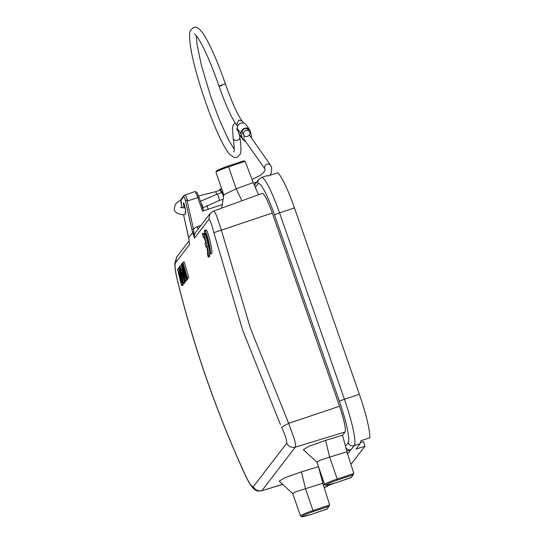 <?xml version="1.0" encoding="UTF-8"?>
<svg xmlns="http://www.w3.org/2000/svg" width="544" height="544" viewBox="0 0 544 544"><rect width="100%" height="100%" fill="white"/><g stroke="black" fill="none" stroke-linecap="round" stroke-linejoin="round"><path stroke-width="0.82" d="M222.265 204.571L202.538 211.16L197.785 197.52A7.249 1 -108.5 0 0 194.759 191.59C197.914 192.671 196.044 190.781 199.009 197.234L187.163 201.069L187.374 199.872C186.272 196.343 185.409 194.704 184.783 194.949M221.7 208.121L223.808 194.793L236.198 188.795L253.205 182.614L245.154 161.31L243.841 160.84L228.174 166.076L228.562 166.865L245.154 161.31M241.89 200.777L236.198 188.795L228.562 166.865A12.029 1.102 -19.2 0 0 215.995 172.394L216.315 171.183C216.403 170.619 220.347 168.919 228.16 166.076L243.902 160.82M253.218 182.614L258.57 194.711M254.762 186.109A4.808 4.746 -142.5 0 1 255.734 183.382L258.767 179.432A4.808 4.746 -142.5 0 0 258.06 183.865L255.34 187.415M253.511 183.267L256.714 182.104M183.518 214.574L188.639 237.789L192.644 232.567L194.5 238.068L193.446 229.092L191.889 229.575L185.382 200.505C184.668 197.792 184.137 196.506 183.77 196.636L184.096 195.391M183.77 196.636L181.05 200.178L181.988 207.74M185.13 207.767L183.926 207.964L183.498 203.014M183.45 203.055C183.648 200.627 186.517 213.425 185.565 212.5L185.178 212.18L185.218 214.486M185.565 212.5L185.178 212.18L185.66 212.112M360.611 442.544L363.426 441.606L365.004 446.128L350.968 464.413M365.004 446.128L355.966 449.147L360.148 443.7L360.794 440.803L369.832 437.784A43.296 5.95 71.5 0 0 359.36 394.291L294.454 207.896A43.296 5.95 71.5 0 0 277.549 172.788L268.512 175.807L266.88 175.862M324.136 487.546L327.039 486.574A43.296 5.95 -108.5 0 0 327.502 486.227L328.488 484.935M350.86 449.738L354.273 445.658A43.296 5.95 -108.5 0 0 344.447 399.276L359.36 394.291M348.432 452.873L347.711 454.213M324.272 484.35L323.544 485.69M327.991 485.588L334.846 483.092M181.825 272.483L182.396 271.742L184.09 280.017L181.825 272.483L182.505 272.326M209.277 250.485L209.216 250.492A1091.618 1076.63 37.5 0 0 210.12 254.014C212.371 254.184 205.462 226.216 204.381 230.799A1091.618 1076.63 37.5 0 0 205.224 234.342C205.897 230.486 210.99 251.104 209.216 250.492L209.331 250.464M205.768 234.219L205.224 234.342L205.435 233.995M211.521 253.667L210.134 254.007L211.521 253.667C213.758 253.837 206.849 225.869 205.782 230.486M206.04 230.146L204.381 230.799M182.886 283.859A1091.618 1076.63 -142.5 0 1 178.86 267.505L178.65 267.784A1091.618 1076.63 37.5 0 0 181.791 280.643L177.541 269.226A1091.618 1076.63 37.5 0 0 181.567 285.58L181.778 285.301A1091.618 1076.63 -142.5 0 1 178.595 272.469L182.662 284.158L184.28 283.526L184.178 283.138M178.86 267.505L179.343 267.396M177.766 268.933L179.166 268.62M181.567 285.58L182.961 285.246L182.947 284.09M181.778 285.301L183.172 284.968M182.662 284.158L184.28 283.526M183.28 283.356L183.498 283.064A1091.618 1076.63 -142.5 0 1 179.472 266.71L179.248 267.002A1091.618 1076.63 37.5 0 0 183.28 283.356L184.668 283.023L184.661 281.826M183.498 283.064L184.892 282.73M184.64 281.581L181.254 264.391L182.029 269.899L181.329 270.81L179.935 266.104L179.683 266.431L184.402 281.894L186.028 281.248L185.912 280.663M181.254 264.391L181.73 264.282M179.935 266.104L181.336 265.792M184.402 281.894L186.028 281.248M181.859 263.595L185.218 280.826L182.308 266.023L186.157 279.602L186.422 279.256L183.342 264.683L187.143 278.317L188.761 277.685L184.294 261.929L182.675 262.541L185.796 277.454L181.859 263.595L183.26 263.282M187.374 278.018L182.9 262.242M185.218 280.826L186.612 280.493L186.674 279.48M185.443 280.534L186.83 280.201M186.157 279.602L187.551 279.269L187.66 278.195M186.422 279.256L187.816 278.922M187.143 278.317L188.761 277.685M209.583 256.761L208.189 257.101C210.419 257.224 203.51 229.316 202.429 233.886A1091.618 1076.63 37.5 0 0 203.272 237.436C203.68 236.477 204.51 238.15 205.754 242.454L205.047 243.372A1091.618 1076.63 37.5 0 0 205.945 247.003L206.652 246.085C207.631 250.764 207.842 253.259 207.271 253.579A1091.618 1076.63 37.5 0 0 208.182 257.101L209.583 256.761L209.76 252.593M209.426 250.328L206.679 238.721L204.088 233.233L202.688 233.546M203.483 237.089L203.272 237.436L203.816 237.313M205.945 247.003L206.808 246.799M267.267 175.549L261.467 177.487L258.767 179.432M347.426 453.322L348.473 453.002L350.853 449.725A4.808 4.746 37.5 0 1 345.957 448.045M346.773 451.112L350.894 449.854M346.943 451.812L353.865 473.491L337.266 479.026L329.63 457.089L320.498 460.108L316.88 462.101L324.7 484.554L326.155 485.323L335.247 482.963L350.996 477.7M346.95 451.806L329.63 457.089L325.598 440.382L309.08 446.216L303.362 449.691L316.894 462.135M351.329 477.482L335.247 482.963M353.865 473.491L351.363 477.442M322.776 483.29L329.698 504.975L327.196 508.919M329.698 504.975L313.099 510.503A12.029 1.102 160.8 0 0 300.533 516.032L301.988 516.8L311.086 514.44L326.828 509.184M327.162 508.96L311.086 514.44M323.258 484.799L324.557 484.153M322.606 482.589L323.877 482.202M321.79 479.529A4.808 4.746 37.5 0 0 323.401 480.821M318.444 466.582L322.796 483.283L296.33 491.586L292.713 493.585L300.533 516.032M213.404 211.133L262.215 193.385A24.052 3.305 -108.5 0 1 272.265 213.044L339.538 406.225A24.052 3.305 -108.5 0 1 344.998 431.997L342.523 435.22L346.956 451.806M342.523 435.22L325.598 440.382M318.356 466.698L301.43 471.859L305.463 488.566L313.317 511.53A11.064 1.013 160.8 0 0 301.811 516.453A11.064 1.013 160.8 0 0 311.093 514.434M301.43 471.859L284.913 477.693L279.194 481.168L292.726 493.612M177.364 280.296L177.385 280.187C175.277 270.953 174.604 265.227 175.352 263.017L189.557 244.508L189.462 243.834M282.615 484.316L261.671 490.81L282.71 484.398M339.538 406.225L288.667 423.354L294.284 438.967C295.555 443.557 295.895 446.284 295.304 447.148L261.929 490.627C258.148 491.395 255.258 490.11 253.273 486.771C251.872 487.118 249.145 483.079 245.106 474.654C216.403 411.862 193.827 347.038 177.392 280.187M213.18 211.31C213.812 210.569 214.921 211.997 216.505 215.608L221.394 230.173L250.43 328.311L288.667 423.354L281.588 427.142C285.457 435.785 287.144 441.17 286.647 443.292L253.266 486.771M210.059 213.676L208.726 219.545C209.875 219.286 211.582 223.659 213.867 232.669L242.665 330.194L280.473 424.694M188.02 234.668L188.618 237.742A1.448 0.388 170.2 0 0 188.639 237.789L189.557 244.508A7.215 7.12 -142.5 0 1 189.38 243.127M189.428 243.542L189.366 242.882M185.382 200.505L187.374 199.872M251.24 137.734A4.808 4.332 144.9 0 0 251.328 135.252L250.206 131.022A4.808 4.332 144.9 0 0 249.621 129.764A4.808 4.332 144.9 0 0 243.862 128.595A4.808 4.332 144.9 0 0 241.169 134.042L242.291 138.271A4.808 4.332 144.9 0 0 242.876 139.529A4.808 4.332 144.9 0 0 245.419 141.161M249.621 129.764L246.004 124.617A4.808 4.332 144.9 0 0 240.237 123.447A4.808 4.332 144.9 0 0 237.551 128.894L238.673 133.124A4.808 4.332 144.9 0 0 239.258 134.382L242.876 139.529M244.474 135.925A3.366 3.033 144.9 0 0 244.283 139.55L265.071 169.116A3.366 3.033 -35.1 0 1 267.036 164.22A3.366 3.033 -35.1 0 1 270.579 165.247L271.728 167.702L271.218 173.169L270.028 175.297M249.424 131.464L248.22 129.751A3.366 3.033 144.9 0 0 242.706 133.62L243.916 135.34A3.366 3.033 -35.1 0 1 249.424 131.464A3.366 3.033 -35.1 0 1 243.916 135.34M270.579 165.247L249.791 135.674A3.366 3.033 144.9 0 0 249.234 135.089M216.777 194.242A3.366 0.462 71.5 0 0 215.458 191.719L219.973 190.21A3.366 0.462 71.5 0 1 221.299 192.732M202.11 208.114L219.28 200.512A3.366 0.462 -108.5 0 0 219.055 198.519A3.366 0.462 -108.5 0 0 217.144 194.12L221.666 192.61A3.366 0.462 71.5 0 1 223.502 196.738M219.701 190.305A4.808 0.66 71.5 0 1 219.762 189.183A4.808 0.66 71.5 0 1 220.164 189.516L221.367 191.23A4.808 0.66 71.5 0 1 223.53 196.568M236.701 125.032L238.612 120.088L242.06 121.026M181.05 200.178L181.281 199.056M206.904 205.55L208.202 209.27M198.206 228.997A3.849 0.537 70 0 1 197.214 226.753A11.064 10.914 -142.5 0 0 193.446 229.092L187.163 201.069M197.214 226.753L200.981 225.386M193.61 231.71A1.448 0.68 164.3 0 0 192.644 232.567L191.889 229.575M339.442 401.411L274.536 215.023A4.808 0.442 -19.2 0 1 279.541 212.881L344.447 399.276A4.808 0.442 -19.2 0 0 339.442 401.411A38.488 5.29 -108.5 0 1 348.18 442.646A4.808 4.746 37.5 0 0 354.273 445.658L360.148 443.7M324.081 487.37L327.502 486.227M350.948 477.714L353.178 474.817L337.484 480.053L337.266 479.026A12.029 1.102 160.8 0 0 324.7 484.554M337.484 480.053A11.064 1.013 160.8 0 0 325.978 484.976A11.064 1.013 160.8 0 0 335.26 482.956M326.788 509.191L329.011 506.294L313.317 511.53M261.467 177.487A43.296 5.95 -108.5 0 1 279.541 212.881L294.454 207.896M274.536 215.023A38.488 5.29 -108.5 0 0 258.06 183.865M348.18 442.646L345.454 446.189M321.293 477.666L321.987 476.762M176.678 257.149L175.345 263.024M344.998 431.997L295.304 447.148C291.523 447.923 288.633 446.638 286.64 443.299M272.265 213.044L213.874 232.669M209.998 213.642L195.772 232.166A7.215 7.12 -142.5 0 0 194.5 238.068L208.719 219.545M217.484 171.265A11.064 1.013 -19.2 0 1 218.586 169.816A11.064 1.013 -19.2 0 1 228.147 166.083L228.16 166.076M181.703 206.502L181.975 207.74M237.551 128.894L241.169 134.042M238.673 133.124L242.291 138.271M202.572 207.461A3.366 1.686 -120.1 0 0 202.511 205.85A3.366 1.686 -120.1 0 0 201.124 203.313M220.164 189.516L221.768 188.979M221.367 191.23L222.428 190.876M242.073 121.006C237.578 114.954 232.03 102.612 225.427 83.994L222.605 84.708C218.314 86.319 218.076 86.571 221.884 85.469M225.427 83.994C217.131 60.248 209.596 43.296 202.817 33.136C196.996 25.554 195.595 27.316 193.555 27.411L190.427 30.539C189.577 32.49 188.931 35.918 190.699 47.627C195.051 76.52 216.179 136.272 227.732 151.728C227.984 153.088 230.221 155.04 234.444 157.576L236.994 157.454L240.122 154.326C240.666 153.095 241.815 150.45 239.863 137.306A3.366 2.55 170.8 0 1 237.633 140.189A3.366 2.55 170.8 0 1 233.213 138.387C235.273 153.53 233.41 152.014 233.879 151.796M237.959 130.444A3.366 3.033 -35.1 0 1 237.762 129.71M203.708 210.773L199.009 197.234L203.721 210.766M223.802 194.82L215.995 172.394M261.678 490.81C256.204 491.477 255.728 490.695 251.967 486.846C251.369 486.152 249.084 483.215 245.072 474.756C216.369 411.971 193.793 347.147 177.358 280.296C175.739 273.578 174.882 268.002 174.794 263.588L176.623 257.115L189.094 240.87M210.004 213.629L213.398 211.133M188.006 234.648L183.505 214.574M188.618 237.742L189.455 243.787M215.458 191.719L198.533 195.935M200.437 201.328L217.144 194.12M219.762 189.183L221.626 188.564M196.323 35.68L196.969 44.057L201.307 64.954L210.372 95.397L218.987 118.803L228.602 140.032L234.233 149.185M235.144 122.883L232.961 125.65L232.465 128.071L233.213 138.387M236.443 128.86L238.245 130.968M265.071 169.116L264.738 171.081L262.351 173.754L259.882 175.583L252.022 179.472M236.681 125.045L237.64 126.412M180.928 199.961L177.834 201.851L175.25 204.456L174.168 209.556L174.978 211.29C177.364 213.921 180.778 214.996 185.218 214.513M181.302 199.002L184.028 195.452M194.759 191.59L184.083 195.384M181.159 203.66C180.764 201.028 180.798 199.492 181.254 199.063M181.866 207.25L181.39 207.638M242.182 121.156L243.46 122.985M236.783 125.174C231.547 118.028 225.644 105.026 219.062 86.19C210.8 62.71 203.551 46.315 197.309 37.012L194.466 33.81M219.28 200.512L223.108 199.233M180.486 207.414L183.77 207.835M239.863 137.306L239.476 134.701"/></g></svg>
